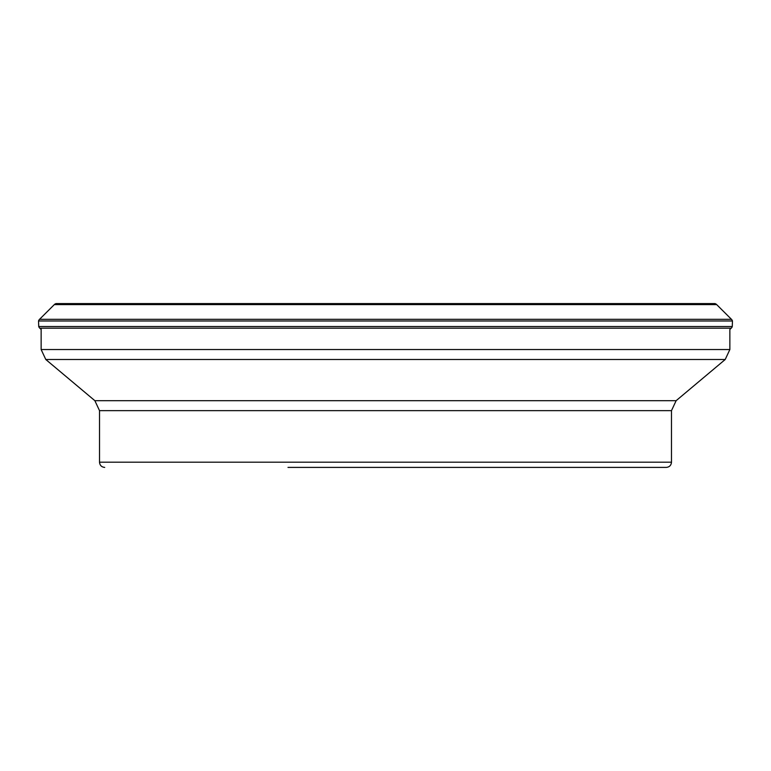 <?xml version="1.0" encoding="UTF-8"?>
<svg xmlns="http://www.w3.org/2000/svg" width="771" height="771" viewBox="0 0 771 771"><rect width="100%" height="100%" fill="white"/><g stroke="black" fill="none" stroke-linecap="round" stroke-linejoin="round"><path stroke-width="1.16" d="M54.317 304.603A3.903 3.903 0 0 1 56.032 303.601A3.903 3.903 0 0 0 54.317 304.603L39.533 319.329L54.317 304.603L716.683 304.603A3.903 3.903 0 0 0 714.968 303.601L56.032 303.601M41.142 328.176L41.142 349.542L729.858 349.542L729.858 329.429L731.216 328.176A3.903 3.903 0 0 0 732.277 326.519L732.45 320.987A3.903 3.903 0 0 0 731.467 319.329L716.683 304.603M38.55 320.987A3.903 3.903 0 0 1 39.533 319.329A3.903 3.903 0 0 0 38.55 320.987L38.723 326.519L38.55 320.987L732.45 320.987M38.723 326.519A3.903 3.903 0 0 0 39.784 328.176L41.142 329.429L39.784 328.176A3.903 3.903 0 0 1 38.723 326.519L732.277 326.519M661.036 467.399L482.993 467.399M288.007 467.399L666.289 467.399C669.44 467.091 671.175 465.356 671.483 462.195L671.483 410.644L99.517 410.644L94.872 400.689L676.128 400.689L671.483 410.644M731.216 328.176L39.784 328.176M39.533 319.329L731.467 319.329M676.128 400.689L725.212 359.498L45.788 359.498L41.142 349.542M99.517 410.644L99.517 462.195L671.483 462.195M94.872 400.689L45.788 359.498M99.517 462.195C99.825 465.356 101.56 467.091 104.711 467.399M725.212 359.498L729.858 349.542"/></g></svg>
